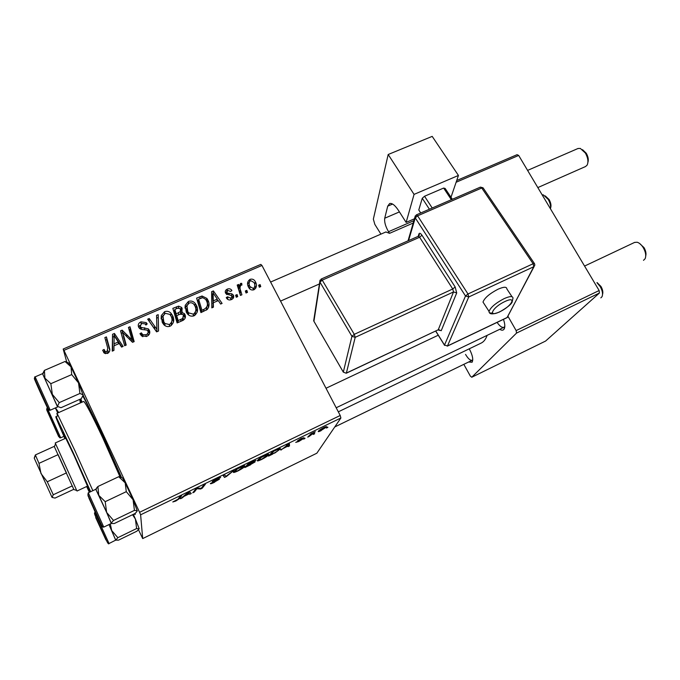 <?xml version="1.0" encoding="UTF-8"?>
<svg xmlns="http://www.w3.org/2000/svg" width="680" height="680" viewBox="0 0 680 680"><rect width="100%" height="100%" fill="white"/><g stroke="black" fill="none" stroke-linecap="round" stroke-linejoin="round"><path stroke-width="1.02" d="M469.26 348.815L469.481 349.205C472.583 355.257 473.45 359.609 472.09 362.253L468.596 362.024M465.545 354.416C468.087 358.7 470.305 360.647 472.2 360.273L472.762 359.83M503.455 319.353C505.079 324.071 505.24 327.403 503.948 329.35C502.988 330.48 501.577 330.463 499.732 329.307M497.106 322.388C499.698 326.179 501.967 327.811 503.897 327.309L504.806 326.485M135.26 514.063L134.997 513.476M83.266 395.615L101.838 433.44L121.278 476.867M135.192 513.315C135.405 514.675 135.099 514.862 134.266 513.893M305.014 438.438L303.577 439.135L304.878 438.166M314.687 433.755L313.259 434.444L314.551 433.483M261.596 459.493C258.4 460.946 256.972 461.287 257.312 460.521L259.896 458.192L264.384 455.651C267.716 454.146 269.135 453.823 268.651 454.673L268.532 454.869C267.826 455.914 265.514 457.462 261.596 459.493L261.486 459.263M280.891 450.126L289.374 443.589L289.501 445.952L288.048 446.658L288.056 445.995L280.721 449.786M250.605 464.788L244.876 467.56L248.549 463.335L255.918 460.377L253.606 462.085L255.059 461.958L250.495 464.559M226.431 476.493L224.51 477.428L223.21 475.592L224.749 474.844L225.845 476.433L233.801 470.466L226.431 476.493L226.236 476.102M172.796 501.959L177.998 499.239L180.047 496.468L181.628 495.703L179.52 498.55L175.788 501.05L172.796 501.959M194.327 492.039L192.78 492.787L195.849 488.827L197.481 488.036L201.212 488.333L203.821 484.967L205.385 484.211L202.224 488.214L200.617 488.996L196.86 488.716L194.327 492.039L193.962 491.266M138.507 529.779L142.698 538.586L316.837 453.212L340.892 417.988L140.615 514.803L139.578 512.295L340.212 415.48L340.892 417.988M142.698 538.586L140.615 514.803M182.138 497.947L180.472 498.754L187.799 492.719L189.703 491.793L191.258 493.527L189.712 494.275L189.346 493.782L184.067 496.34L182.138 497.947L181.951 497.539M214.633 482.239C211.599 483.684 210.171 484.092 210.375 483.471L217.898 480.021L212.219 481.534L216.563 478.771C219.224 477.521 220.566 477.105 220.609 477.538L213.792 480.709L219.453 479.188L214.523 482.01M237.864 470.985C234.6 472.464 233.104 472.838 233.376 472.107L235.841 469.82L240.338 467.279C243.729 465.749 245.225 465.392 244.817 466.208L244.673 466.463C243.984 467.483 241.714 468.996 237.864 470.985L237.753 470.756M295.724 442.383L301.061 439.9L297.56 440.767L301.01 438.6L303.883 437.741L299.047 440.011L302.524 439.169L298.716 441.524L295.724 442.383M272.697 454.087L268.524 456.11L272.476 451.767L277.831 449.208C279.964 448.366 280.789 448.29 280.304 448.987L275 452.914L272.587 453.858M321.087 430.686C318.886 431.698 317.959 431.919 318.317 431.341C318.741 430.525 320.594 429.258 323.884 427.533C326.111 426.522 326.995 426.334 326.536 426.98L320.994 430.508M309.171 436.424L307.717 437.129L310.913 433.84L315.308 431.749L309.171 436.424L308.907 435.906M327.862 427.372L326.442 428.06L327.717 427.108M196.375 305.277C198.534 309.527 197.769 313.029 194.081 315.792C191.48 316.633 189.269 316.013 187.476 313.93L186.252 312.086L185.232 305.277L188.462 301.418C191.156 300.56 193.4 301.223 195.185 303.407L196.375 305.277L196.069 308.168L197.191 312.197M213.291 302.77L213.409 307.181L211.811 307.87L211.607 291.677L213.401 290.912L222.088 303.407L220.618 304.045L218.297 300.602L213.291 302.77L212.908 307.394M107.627 353.362L104.354 353.226L102.629 350.285L104.108 349.426L105.222 351.551L106.956 351.688L107.754 348.177L104.856 337.577L106.428 336.906L109.438 347.871C110.321 350.208 109.727 352.036 107.627 353.362M149.387 330.327C150.365 333.013 149.489 335.019 146.761 336.353L141.593 335.962L139.944 333.676L141.389 332.851L142.766 334.704L146.081 334.704C147.806 333.965 148.427 332.767 147.934 331.118L146.948 330.089L141.839 329.477L139.561 328.44L138.652 327.225C137.717 324.802 138.499 323 140.989 321.827L146.2 322.592L147.203 323.944L145.885 325.04L145.112 323.875L141.72 323.442L140.139 326.476L141.304 327.454L148.325 328.865L149.387 330.327L149.625 333.498M158.202 314.644L158.542 331.024L156.604 331.865L147.679 319.166L149.218 318.503L156.859 329.383L156.57 315.341L158.202 314.644L158.465 331.05M172.558 315.562C174.709 319.855 173.91 323.391 170.161 326.188C167.748 327.021 165.639 326.519 163.855 324.7L162.282 322.456L161.305 315.579L164.585 311.686C167.067 310.845 169.201 311.363 170.994 313.233L172.558 315.562L172.431 318.393L173.494 321.921M260.1 284.58L260.746 286.611L259.318 287.232L258.638 285.218L260.1 284.58L259.437 287.181M66.683 361.82L63.189 349.019L260.797 264.401L261.962 265.472L63.946 350.353L139.578 512.295M261.962 265.472L340.212 415.48M184.934 314.432C185.988 316.999 185.308 318.997 182.894 320.433L177.123 322.94L172.847 308.346L178.627 306.136L181.45 307.309L182.121 308.337L181.781 312.477L184.348 313.556L184.934 314.432L185.079 318.282M113.951 345.814L113.934 350.404L112.251 351.135L112.54 334.271L114.435 333.464L123.114 346.418L121.558 347.089L119.246 343.519L113.951 345.814M123.734 335.945L126.208 345.066L124.653 345.746L120.53 330.837L122.154 330.14L132.039 340.008L128.444 327.437L129.999 326.765L134.164 341.615L132.541 342.32L122.638 332.469L125.774 345.262M231.48 299.531C229.542 300.356 227.936 299.957 226.669 298.341L226.245 297.585L227.613 296.777L230.936 298.299L232.084 295.978L225.573 293.225C224.85 291.405 225.403 290.046 227.222 289.161C229.1 288.371 230.639 288.771 231.829 290.343L230.656 291.465L227.766 290.394L226.916 292.383L227.46 293.106L231.854 293.811L233.478 295.248C234.15 297.211 233.486 298.639 231.48 299.531M207.272 309.451L200.948 312.596L196.605 298.129L202.036 296.004L206.864 298.392L207.825 299.957C209.627 303.331 209.448 306.493 207.272 309.451M255.45 281.877C257.185 285.039 256.717 287.657 254.04 289.731C251.778 290.42 250.036 289.748 248.821 287.708L248.642 287.394C246.798 284.104 247.256 281.418 250.036 279.327C252.509 278.69 254.311 279.539 255.45 281.877L254.745 284.758M246.831 290.343L247.477 292.375L246.032 293.003L245.361 290.981L246.831 290.343L246.245 292.91M240.669 290.624L241.91 294.788L240.448 295.426L237.209 285.065L238.672 284.435L239.326 286.577L240.558 283.416L241.714 283.339L241.918 285.082L241.034 285.09C239.827 286.714 239.7 288.55 240.669 290.624L240.031 293.59L240.567 295.375M237.09 294.567L237.72 296.616L236.275 297.245L235.603 295.214L237.09 294.567L236.564 297.118M463.819 364.344L470.356 376.116L471.767 377.247L545.598 341.054L599.42 293.021L516.545 333.081L516.137 330.582L599.139 290.53L599.42 293.021M471.767 377.247L516.545 333.081M456.705 180.523L517.055 154.683L518.678 155.44L599.139 290.53M518.678 155.44L456.118 182.257M508.096 316.514L516.137 330.582M338.308 411.833L480.726 343.298C483.599 342.074 485.724 339.43 487.092 335.368M81.651 402.348L80.376 399.1M63.946 350.353L63.189 349.019M173.578 310.853L174.811 310.326M178.517 307.896L178.627 306.136M180.94 309.868L181.917 311.21L182.121 308.337M181.917 311.21L182.206 311.89M181.696 313.795L181.781 312.477M183.71 315.988L184.714 317.262M183.303 320.238L183.218 317.883M182.231 320.722L183.421 315.036L183.005 314.406L179.86 314.271L176.69 315.639L176.536 318.469L177.769 322.668M180.642 313.973L180.693 312.477M180.591 313.99L180.293 308.482L177.42 308.295L174.853 309.392L174.709 312.264L176.035 316.769L176.638 316.514M174.853 309.392L176.188 313.93L180.769 311.278M176.035 316.769L176.188 313.93M176.69 315.639L178.143 320.577L182.385 318.648M178.024 322.558L178.143 320.577M161.135 318.971L161.305 315.579M161.262 318.41L163.344 315.214M164.543 313.735L164.585 311.686M171.131 316.361L172.431 318.393M171.207 325.584L171.751 321.716M162.885 319.183L163.702 324.538M163.005 316.115L163.82 321.87L164.959 323.51L169.481 324.547C172.244 322.226 172.745 319.404 170.986 316.064L169.864 314.406L165.316 313.284L163.005 316.115M163.761 324.598L163.82 321.87M169.413 326.451L169.481 324.547M149.218 321.343L149.218 318.503M149.26 321.325L156.672 331.832M156.851 331.755L156.859 329.383M156.612 318.163L158.177 317.483M141.304 335.682L141.389 332.851M141.499 335.572L141.593 333.293M142.843 336.702L142.766 334.704M146.132 336.6L146.081 334.704M148.087 335.589L147.994 333.854M138.558 327.012L139.953 325.269M141.075 323.782L140.989 321.827M140.191 327.666L140.106 328.848M140.242 328.925L140.139 326.476M141.381 329.375L141.304 327.454M148.019 331.313L149.439 333.064M103.657 352.546L104.507 352.053L104.108 349.426M104.507 352.053L104.941 353.32L104.541 350.701M107.219 353.524L106.956 351.688M108.434 352.903L108.12 350.812M105.553 340.153L106.811 339.609L106.428 336.906M106.811 339.609L109.769 350.404M109.769 350.336L109.438 347.871M112.633 350.965L112.54 334.271M112.871 337L114.087 336.481M114.478 336.311L114.435 333.464M114.75 336.192L121.941 346.927M114.121 338.827L114.028 343.825L118.252 341.998L114.002 335.469L114.121 338.827M114.257 345.686L114.028 343.825M118.456 343.868L118.252 341.998M121.235 333.396L122.417 332.894L122.154 330.14M132.167 341.964L132.039 340.008M129.141 329.995L130.194 329.536L129.999 326.765M130.194 329.536L133.645 341.836M123.981 338.657L122.638 332.469M227.205 298.988L227.613 296.777M230.639 299.829L230.936 298.299M231.684 299.447L231.514 298.92M225.454 292.969L226.78 291.618M226.805 291.482L227.222 289.161M226.678 293.726L226.355 294.202M226.567 294.355L226.916 292.383M227.179 294.67L227.46 293.106M231.549 295.383L231.854 293.811M232.135 297.228L232.9 298.18L233.478 295.248M211.642 294.457L212.882 293.922M213.103 292.944L213.401 290.912M217.175 299.94L217.796 300.824M216.98 301.18L217.303 299.132L213.035 292.833L212.611 295.8L213.163 303.646M213.035 292.833L213.307 300.866L217.303 299.132M212.874 303.773L213.307 300.866M197.353 300.611L198.5 300.118M201.824 297.849L202.036 296.004M206.932 301.971L207.434 302.872L207.825 299.957M207.434 302.872L208.624 307.394M206.355 310.148L206.95 306.858M203.575 311.449L203.839 309.425C207.553 307.377 208.386 304.402 206.312 300.509L205.572 299.285L202.725 297.678L198.602 299.175L198.288 302.099L201.382 312.4M198.602 299.175L201.934 310.25L203.839 309.425M201.688 312.273L201.934 310.25M185.019 308.057L185.232 305.277M185.028 308.116L187.297 304.827M188.275 303.569L188.462 301.418M195.279 306.825L196.069 308.168M194.862 315.375L195.466 311.874M186.685 308.695L187.161 313.548M186.923 305.804L187.773 311.508L188.666 312.868L193.4 314.168C196.112 311.874 196.588 309.077 194.82 305.771L193.987 304.453C192.712 302.906 191.114 302.43 189.193 303.008L186.923 305.804M187.561 314.024L187.773 311.508M193.205 316.089L193.4 314.168M247.588 283.781L249.195 282.429M249.534 281.512L250.036 279.327M254.779 285.03L255.689 288.337M253.997 289.748L254.048 288.091M249.186 284.061L248.498 287.096M250.597 280.543C248.821 282.243 248.625 284.265 250.01 286.62L253.427 288.524C255.119 286.815 255.306 284.801 254.014 282.489L250.597 280.543M249.526 288.685L250.01 286.62M253.071 290.02L253.427 288.524M237.966 287.478L238.672 284.435M238.059 287.445L238.705 289.57L239.326 286.577M239.224 287.087L239.929 286.425L240.558 283.416M241.366 285.014L241.714 283.339M240.108 288.277L240.031 293.59M201.85 487.441L202.224 488.214M200.209 488.146L200.617 488.996M197.481 488.036L197.888 488.894M188.743 492.26L189.712 494.275M188.641 492.312L189.346 493.782M187.153 493.816L184.96 495.618L189.184 493.569L188.479 492.66L187.153 493.816L186.957 493.408M188.589 492.337L189.184 493.569M179.12 497.717L179.52 498.55M217.685 479.442L217.889 479.867M213.384 480.505L213.783 481.321M223.533 475.439L224.51 477.428M236.946 469.481L234.88 471.393C234.676 471.92 235.756 471.648 238.102 470.594L243.329 466.905C243.601 466.335 242.539 466.582 240.15 467.653L236.81 469.2M234.566 470.764L234.88 471.393M249.636 463.097L248.48 464.423L254.413 461.108L249.526 462.867M248.166 463.785L248.48 464.423M248.047 464.925L246.815 466.344L253.64 462.553L248.047 464.925L247.732 464.279M246.492 465.706L246.815 466.344M280.075 448.519L280.304 448.97L280.067 448.519M288.524 444.006L289.501 445.952M286.543 445.731L284.078 447.644L288.065 445.714L288.082 444.49L286.374 445.4M273.513 451.554L270.47 454.886L272.357 453.976C275.978 452.183 278.103 450.806 278.732 449.854L277.508 449.667L273.394 451.325M270.173 454.3L270.47 454.886M268.422 454.223L268.651 454.673M260.958 457.861L258.791 459.816C258.545 460.368 259.565 460.122 261.876 459.077L267.189 455.353C267.512 454.767 266.5 454.996 264.163 456.042L260.822 457.589M258.493 459.221L258.791 459.816M323.612 427.881L319.778 430.61L321.3 430.363L325.108 427.669L323.527 427.712M319.541 430.142L319.778 430.61M51.995 421.464L56.083 430.712L51.995 421.464M545.25 195.891L549.091 199.512C550.928 202.878 551.429 205.7 550.596 207.978M550.486 208.845C550.902 205.998 550.145 202.861 548.216 199.418L543.362 194.88L542.121 194.811M582.522 149.659L586.262 153.246C588.183 156.672 588.736 159.715 587.911 162.358M537.821 187.587L585.565 166.523L587.137 165.104C588.591 161.831 588.005 157.819 585.387 153.051L580.329 148.418L577.923 148.529M40.477 391.816L45.101 402.279L40.477 391.816M597.125 282.582L600.984 286.484C602.718 289.603 603.236 292.23 602.548 294.346M600.84 297.865L602.029 296.692C603.075 294.083 602.471 290.708 600.193 286.569L596.929 282.676M101.252 529.805L97.478 521.152L101.252 529.805M95.132 511.998L90.924 502.29L95.132 511.998M639.531 243.431L644.002 247.605C645.779 250.716 646.365 253.478 645.736 255.909M643.501 260.338L645.116 258.74C646.323 255.714 645.702 252 643.229 247.613C641.376 244.681 639.344 242.896 637.135 242.233L634.593 242.428M47.846 412.454L57.664 434.325L47.846 412.454M58.709 412.556L55.479 407.881M79.713 399.398L80.384 402.909M79.739 399.389L81.269 402.517M57.758 412.981L55.36 407.932L57.758 412.981M50.218 410.219C49.139 409.564 49.971 412.59 46.665 405.203L35.887 381.352C34.459 378.037 34.212 376.541 35.139 376.856L50.218 410.219L57.571 406.963L42.517 373.668L57.434 406.376L59.245 402.62L52.343 394.375L50.847 383.69L44.897 378.173L44.404 370.387L42.636 373.762M45.509 402.9L35.785 381.871L45.509 402.9M68.187 362.686L65.034 361.479L71.026 366.834L71.706 374.595L78.514 382.874L79.942 393.465L59.245 402.62M71.706 374.595L50.847 383.69M79.942 393.465L83.266 394.935L81.285 398.701L60.971 407.719L57.434 406.376L57.562 406.963M65.034 361.479L44.404 370.387M68.365 362.754L71.026 366.834L78.514 382.874L83.275 395.565M132.549 514.717L135.405 519.035L139.179 528.7L136.935 531.165L118.473 540.167L115.736 540.115L117.853 537.676L111.681 530.519L110.313 523.94M133.322 514.343L135.405 519.035L136.62 528.547L139.162 528.853M96.662 519.698L105.953 539.954L96.662 519.698M115.736 540.26L108.995 524.569L115.736 540.115L109.064 543.515C108.715 544.544 107.805 543.431 106.318 540.175L95.982 517.42C94.384 513.902 94.078 512.337 95.055 512.712L109.055 543.515M136.62 528.547L117.853 537.676M126.284 491.665L133.084 499.749L125.196 482.86L118.736 476.706L122.519 477.938L125.196 482.86L126.284 491.665L105.204 501.679L98.778 495.346L97.886 486.506L95.693 489.345M137.283 510.943L133.084 499.749L134.436 510.383L137.309 510.723L136.23 512.363L134.827 513.621L114.291 523.524L111.206 523.506C112.268 524.671 99.169 495.55 96.271 490.305L106.624 512.406L105.204 501.679M100.019 522.58L88.91 498.058L100.019 522.58M134.436 510.383L113.518 520.446L106.624 512.406L111.138 523.107L113.518 520.446M118.736 476.706L97.886 486.506M87.014 486.336L89.93 492.039M90.049 491.988L74.179 455.71L62.909 432.284L65.28 438.421M90.661 491.7L72.904 452.081L56.474 417.528C54.366 413.942 57.171 420.962 64.906 438.591M57.401 415.319L56.873 413.372L57.69 414.63L74.902 450.627L92.846 490.671M119.935 476.663L102.773 437.886C91.97 414.945 85.603 402.789 83.7 401.438L83.589 401.489M120.81 476.731L102.153 434.936C94.035 417.605 87.652 404.745 82.994 396.355M80.826 398.905L82.05 402.169M86.649 486.514L89.369 492.312M47.268 481.771L66.453 472.906L58.131 454.614L38.981 463.352L40.97 473.526L47.268 481.771L53.27 494.751L72.267 485.885L73.891 489.617L54.221 446.386M65.943 438.124L55.233 442.977L76.704 490.467M53.27 494.751L52.045 497.412L55.029 498.083L73.695 489.353M34.289 457.904L35.352 454.945L38.981 463.352M54.281 446.361L35.352 454.945M52.045 497.412L34.264 458.201L35.487 455.294M511.981 296.692L506.855 288.932C506.736 286.611 503.778 286.714 497.964 289.247C489.54 293.658 484.551 297.933 482.995 302.073L484.024 303.646M458.439 175.448L414.06 194.386L388.186 154.505L432.191 136.382L458.439 175.448L450.993 197.285M414.553 218.748L406.13 222.402L414.06 194.386M429.403 209.227L422.263 198.271L418.786 209.984L420.725 212.984M422.263 198.271L424.541 196.248L432.216 208.004M451.358 199.716L443.64 188.062L424.541 196.248M443.64 188.062L445.145 188.453L452.327 199.291M406.13 222.402L398.539 210.519C395.072 205.292 392.113 202.954 389.666 203.507L387.71 206.15L384.727 218.229L399.423 211.905M380.919 234.124L374.85 224.417L373.346 219.155L388.186 154.505M385.857 231.982L389.546 233.333L388.518 231.701C385.5 226.457 384.234 221.969 384.727 218.229M389.546 233.333L413.304 222.989M176.418 308.72L176.519 306.765M178.5 314.857L178.627 312.885M180.812 321.343L180.948 319.353M154.606 328.788L154.598 326.026M144.687 329.707L144.627 327.751M126.88 336.898L126.675 334.458M130.118 340L129.94 337.646M228.828 294.916L229.1 293.445M212.823 299.004L213.248 296.063M199.92 298.605L200.141 296.607M195.865 488.818L196.248 489.608M188.411 492.422L188.76 493.153M310.216 434.554L310.497 435.089M47.107 407.796L60.69 437.818C59.593 437.708 60.163 439.543 55.666 429.275L46.665 409.079L47.37 407.677M46.708 409.904L58.692 436.654L46.708 409.904M46.478 404.966C40.434 390.991 29.809 368.475 36.371 383.495C42.22 396.993 52.794 419.475 46.478 404.966M95.693 517.625L106.122 539.912L95.693 517.625M88.766 493.833L103.759 527.093C102.706 526.762 103.181 528.946 99.637 520.888L87.916 494.844L88.204 492.856L88.766 493.833M101.26 525.368L87.984 495.677L101.26 525.368M492.354 312.927C490.008 313.31 488.912 312.8 489.048 311.406C490.654 307.326 495.686 303.067 504.135 298.63C509.949 296.063 512.899 295.919 512.975 298.197L512.057 302.328C510.799 304.742 506.608 307.964 499.494 312.01M504.849 301.563C492.379 307.292 487.237 317.942 499.681 311.805C511.76 306.298 517.446 295.469 504.849 301.563M435.787 331.067L444.508 345.066L465.511 295.995L415.267 217.88L408.561 240.593M418.175 236.359L418.931 233.92L419.033 235.773M455.166 286.994L452.744 288.983L419.628 237.244L322.252 280.135L354.28 334.339L452.744 288.983L453.517 291.941L355.198 337.331L346.375 373.056L438.252 329.783L453.517 291.941L456.713 292.91L455.166 286.994L421.966 235.221C420.512 233.172 419.5 232.738 418.931 233.92M456.713 292.91L441.226 330.692L438.838 329.817M414.001 220.626L388.518 231.701M392.598 204.059L387.71 206.15M480.377 187.136L481.754 187.994L417.605 215.823L467.985 293.981L533.111 263.738L481.754 187.994L483.25 188.113L534.369 263.449M447.465 345.975L507.221 317.458L533.792 266.713L468.758 296.973L447.465 345.975L444.508 345.066L447.465 345.975M314.109 318.639L313.735 320.96L343.324 372.113L351.925 336.328L319.982 282.157L313.922 321.317M320.025 280.109L313.667 320.824L343.324 372.147L346.239 373.235L438.252 329.783L441.226 330.692M351.925 336.328L355.198 337.331L354.28 334.339L351.925 336.328M319.982 282.157L322.252 280.135L321.13 279.055L319.982 282.157M321.096 279.072L418.37 236.275L419.628 237.244L421.966 235.221M418.327 236.292L418.37 236.275C419.416 235.144 419.704 234.566 419.228 234.557L418.744 236.053M465.511 295.995L468.758 296.973L467.985 293.981L465.511 295.995M444.61 345.423L435.693 331.109M534.14 266.509L507.008 317.662L447.312 346.146M533.792 266.713L534.837 265.183L534.548 263.712L533.111 263.738L533.792 266.713M415.267 217.88L417.605 215.823L416.364 214.871L414.995 217.243L415.267 217.88M415.293 215.832L408.051 240.814M416.313 214.897L480.429 187.111L483.038 187.799M472.744 359.848L472.09 362.253M504.637 326.731L503.948 329.35M254.074 289.238L253.164 289.629L254.074 289.238M195.118 314.849L193.248 315.656L195.118 314.849M181.45 307.309L181.254 310.19M184.348 313.556L184.135 316.387M170.994 313.233L170.884 315.868M164.959 323.51L164.908 325.567M142.443 334.45L142.528 336.575M146.2 322.592L146.26 324.836M140.581 327.08L140.667 329.128M148.325 328.865L148.385 331.611M105.222 351.551L105.536 353.702M227.91 297.304L227.545 299.285M231.829 290.343L231.744 290.827M227.069 292.647L226.746 294.466M233.316 294.958L232.738 297.899M206.864 298.392L206.533 300.968M195.185 303.407L194.922 305.983M188.666 312.868L188.487 314.891M250.147 286.883L249.688 288.856M196.545 489.209L196.265 488.623M244.673 466.463L244.341 465.8M235.033 471.096L234.787 470.585M280.202 449.14L279.897 448.528M268.532 454.869L268.209 454.231M258.935 459.578L258.68 459.068M578.178 148.427L527.587 170.399M386.027 231.905L270.606 282.047M319.608 283.866L280.543 301.096M472.311 360.221L334.773 426.947M336.183 407.762L504.058 327.233M326.009 388.254L438.252 335.214M584.571 266.067L634.797 242.326M60.698 437.81L63.928 436.356M35.139 376.856L42.542 373.66M42.848 374.119L44.361 370.591M103.768 527.093L111.206 523.506M88.204 492.856L95.676 489.337M95.999 489.812L96.985 487.39M56.474 417.528L57.69 414.63M56.873 413.372L83.7 401.438M73.848 489.515L76.823 490.51M54.392 446.59L55.607 443.692M77.019 491.028L87.678 486.03M482.995 302.073L489.048 311.406C489.141 314.466 492.609 314.67 499.452 312.035M343.324 372.147L346.239 373.235M438.098 329.978L439.841 330.403L438.829 329.604M507.05 317.645L507.764 317.058"/></g></svg>
